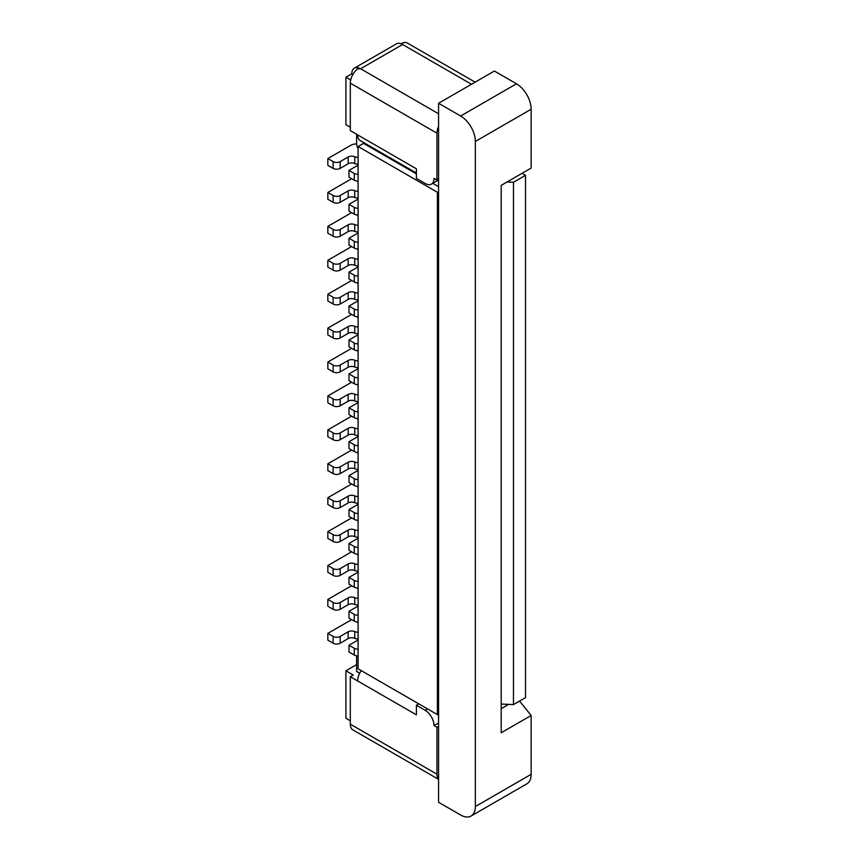 <?xml version="1.0" encoding="UTF-8"?>
<svg xmlns="http://www.w3.org/2000/svg" width="859" height="859" viewBox="0 0 859 859"><rect width="100%" height="100%" fill="white"/><g stroke="black" fill="none" stroke-linecap="round" stroke-linejoin="round"><path stroke-width="1.29" d="M475.349 141.456A20.766 11.994 -120 0 0 460.66 116.019L438.573 103.263L494.387 71.039L516.474 83.795A20.766 11.994 -120 0 1 531.152 109.233L475.349 141.456L475.349 806.547A20.766 11.994 60 0 1 471.043 816.05A20.766 11.994 60 0 1 460.66 815.019L438.573 802.274L438.573 191.611L437.403 192.287L358.096 146.502L358.096 668.807L437.403 714.591L437.403 192.287M519.577 701.073L531.152 715.483L501.194 732.77L501.194 185.372L531.152 168.074L531.152 109.233M438.573 103.263L438.573 191.611M340.175 229.428L348.163 224.822L348.163 231.597L340.175 236.214L340.175 229.428A4.982 2.878 180 0 1 333.131 229.428L333.131 236.214L327.848 233.165L327.848 226.379L333.131 229.428M340.175 236.214A4.982 2.878 180 0 1 333.131 236.214M363.529 142.497L363.529 143.367L358.096 146.502M438.573 186.693L432.764 183.343M416.4 173.894L363.529 143.367M416.4 173.024L360.232 140.597A12.466 7.194 -60 0 1 357.655 134.884L416.4 168.804L416.4 178.393L425.216 183.482A12.466 7.194 -120 0 0 431.443 184.105L437.317 180.712A12.466 7.194 -120 0 0 438.573 179.606M357.655 134.852L350.311 130.611L350.311 83.162L436.963 133.188L436.963 180.089L438.573 179.155M436.963 180.089L434.02 178.393A12.466 7.194 -120 0 1 431.443 184.105L437.317 180.712M436.963 133.188A12.466 7.194 -60 0 1 438.573 126.391M361.263 670.643A12.466 7.194 120 0 0 357.655 680.94L416.4 714.849L416.4 705.26L418.816 703.865M356.625 134.262L356.625 144.129A5.401 3.114 60 0 0 358.096 148.457M348.99 204.335L354.284 207.384L354.284 214.17L348.99 211.11L348.99 204.335L357.978 199.148M522.047 173.335L525.515 175.333L525.515 697.637L513.478 704.595L501.194 704.047M475.124 82.163L407.359 43.036A12.466 7.194 120 0 0 402.592 42.95L402.592 44.507L471.473 84.268M350.311 83.162A12.466 7.194 -60 0 1 357.655 68.892L359.126 68.044A12.466 7.194 -120 0 0 354.359 68.14L396.364 43.884A12.466 7.194 60 0 1 401.132 43.798L402.592 42.95M396.364 43.884L354.359 68.14A12.466 7.194 -120 0 0 351.782 73.842L345.909 77.235L350.697 79.994M438.573 113.775L360.597 68.752L357.655 68.892M350.311 127.218L345.909 124.673L345.909 77.235M352.899 74.486L351.782 73.842M358.096 181.088A4.982 2.878 180 0 1 354.284 180.25L348.99 177.201L348.99 170.415L354.284 173.464L354.284 180.25M357.978 165.229L348.99 170.415M358.096 174.302A4.982 2.878 180 0 1 354.284 173.464M357.365 164.123A5.401 3.114 -120 0 0 358.096 165.411M358.096 164.133A4.982 2.878 180 0 1 354.746 163.532L354.746 156.746A4.982 2.878 180 0 0 358.096 157.347M348.163 163.768L340.175 168.385L340.175 161.599L348.163 156.982L348.163 163.768A4.982 2.878 180 0 1 354.746 163.532M340.175 168.385A4.982 2.878 180 0 1 333.131 168.385L327.848 165.325L327.848 158.55L333.131 161.599L333.131 168.385M327.848 158.55L350.676 145.364A8.311 4.8 180 0 1 356.625 143.958M340.175 161.599A4.982 2.878 180 0 1 333.131 161.599M348.163 156.982A4.982 2.878 180 0 1 354.746 156.746M525.515 175.333L513.478 182.291L507.035 182.001M357.365 181.088A5.401 3.114 -120 0 0 358.096 182.366M327.848 226.379L350.676 213.193A8.311 4.8 180 0 1 351.718 212.688M348.99 278.95L348.99 272.163L354.284 275.213L354.284 281.999L348.99 278.95M357.978 266.977L348.99 272.163M348.163 231.597A4.982 2.878 180 0 1 354.746 231.361L354.746 224.586A4.982 2.878 180 0 0 348.163 224.822M438.573 713.915L437.403 714.591M358.096 215.008A4.982 2.878 180 0 1 354.284 214.17M358.096 208.222A4.982 2.878 180 0 1 354.284 207.384M358.096 198.042A4.982 2.878 180 0 1 354.746 197.452L354.746 190.666A4.982 2.878 180 0 0 358.096 191.267M348.163 197.688L340.175 202.294L340.175 195.508L348.163 190.902L348.163 197.688A4.982 2.878 180 0 1 354.746 197.452M340.175 202.294A4.982 2.878 180 0 1 333.131 202.294L327.848 199.245L327.848 192.459L333.131 195.508L333.131 202.294M327.848 192.459L350.676 179.284A8.311 4.8 180 0 1 351.718 178.769M340.175 195.508A4.982 2.878 180 0 1 333.131 195.508M348.163 190.902A4.982 2.878 180 0 1 354.746 190.666M357.365 198.042A5.401 3.114 -120 0 0 358.096 199.331M357.365 248.917A5.401 3.114 -120 0 0 358.096 250.205M348.99 306.083L354.284 309.133L354.284 315.919L348.99 312.859L348.99 306.083L357.978 300.897M357.365 231.962A5.401 3.114 -120 0 0 358.096 233.24M357.365 282.836A5.401 3.114 -120 0 0 358.096 284.114M357.365 214.997A5.401 3.114 -120 0 0 358.096 216.285M358.096 225.176A4.982 2.878 180 0 1 354.746 224.586M358.096 231.962A4.982 2.878 180 0 1 354.746 231.361M357.978 233.057L348.99 238.244L354.284 241.304L354.284 248.079L348.99 245.03L348.99 238.244M358.096 242.141A4.982 2.878 180 0 1 354.284 241.304M358.096 248.917A4.982 2.878 180 0 1 354.284 248.079M357.365 316.746A5.401 3.114 -120 0 0 358.096 318.034M358.096 282.836A4.982 2.878 180 0 1 354.284 281.999M358.096 276.05A4.982 2.878 180 0 1 354.284 275.213M358.096 265.882A4.982 2.878 180 0 1 354.746 265.281L354.746 258.495A4.982 2.878 180 0 0 358.096 259.096M348.163 265.517L340.175 270.134L340.175 263.348L348.163 258.731L348.163 265.517A4.982 2.878 180 0 1 354.746 265.281M340.175 270.134A4.982 2.878 180 0 1 333.131 270.134L327.848 267.074L327.848 260.298L333.131 263.348L333.131 270.134M327.848 260.298L350.676 247.113A8.311 4.8 180 0 1 351.718 246.608M340.175 263.348A4.982 2.878 180 0 1 333.131 263.348M348.163 258.731A4.982 2.878 180 0 1 354.746 258.495M357.365 265.871A5.401 3.114 -120 0 0 358.096 267.16M348.99 339.992L354.284 343.052L354.284 349.828L348.99 346.778L348.99 339.992L357.978 334.806M358.096 316.756A4.982 2.878 180 0 1 354.284 315.919M358.096 309.97A4.982 2.878 180 0 1 354.284 309.133M358.096 299.791A4.982 2.878 180 0 1 354.746 299.2L354.746 292.414A4.982 2.878 180 0 0 358.096 293.016M348.163 299.437L340.175 304.043L340.175 297.257L348.163 292.651L348.163 299.437A4.982 2.878 180 0 1 354.746 299.2M340.175 304.043A4.982 2.878 180 0 1 333.131 304.043L327.848 300.994L327.848 294.207L333.131 297.257L333.131 304.043M327.848 294.207L350.676 281.033A8.311 4.8 180 0 1 351.718 280.517M340.175 297.257A4.982 2.878 180 0 1 333.131 297.257M348.163 292.651A4.982 2.878 180 0 1 354.746 292.414M357.365 299.791A5.401 3.114 -120 0 0 358.096 301.079M348.99 407.832L354.284 410.881L354.284 417.667L348.99 414.607L348.99 407.832L357.978 402.646M357.365 350.665A5.401 3.114 -120 0 0 358.096 351.954M348.99 380.698L348.99 373.912L354.284 376.961L354.284 383.748L348.99 380.698M357.978 368.726L348.99 373.912M358.096 350.665A4.982 2.878 180 0 1 354.284 349.828M358.096 343.89A4.982 2.878 180 0 1 354.284 343.052M358.096 333.711A4.982 2.878 180 0 1 354.746 333.109L354.746 326.323A4.982 2.878 180 0 0 358.096 326.925M348.163 333.346L340.175 337.963L340.175 331.177L348.163 326.57L348.163 333.346A4.982 2.878 180 0 1 354.746 333.109M340.175 337.963A4.982 2.878 180 0 1 333.131 337.963L327.848 334.913L327.848 328.127L333.131 331.177L333.131 337.963M327.848 328.127L350.676 314.942A8.311 4.8 180 0 1 351.718 314.437M340.175 331.177A4.982 2.878 180 0 1 333.131 331.177M348.163 326.57A4.982 2.878 180 0 1 354.746 326.323M357.365 333.7A5.401 3.114 -120 0 0 358.096 334.989M358.096 384.585A4.982 2.878 180 0 1 354.284 383.748M358.096 377.799A4.982 2.878 180 0 1 354.284 376.961M358.096 367.631A4.982 2.878 180 0 1 354.746 367.029L354.746 360.243A4.982 2.878 180 0 0 358.096 360.844M348.163 367.265L340.175 371.872L340.175 365.096L348.163 360.479L348.163 367.265A4.982 2.878 180 0 1 354.746 367.029M340.175 371.872A4.982 2.878 180 0 1 333.131 371.872L327.848 368.822L327.848 362.036L333.131 365.096L333.131 371.872M327.848 362.036L350.676 348.861A8.311 4.8 180 0 1 351.718 348.346M340.175 365.096A4.982 2.878 180 0 1 333.131 365.096M348.163 360.479A4.982 2.878 180 0 1 354.746 360.243M357.365 367.62A5.401 3.114 -120 0 0 358.096 368.908M348.99 448.527L348.99 441.741L354.284 444.801L354.284 451.576L348.99 448.527M357.978 436.555L348.99 441.741M357.365 384.574A5.401 3.114 -120 0 0 358.096 385.863M357.365 418.494A5.401 3.114 -120 0 0 358.096 419.783M358.096 418.505A4.982 2.878 180 0 1 354.284 417.667M358.096 411.719A4.982 2.878 180 0 1 354.284 410.881M358.096 401.54A4.982 2.878 180 0 1 354.746 400.938L354.746 394.163A4.982 2.878 180 0 0 358.096 394.764M348.163 401.185L340.175 405.792L340.175 399.006L348.163 394.399L348.163 401.185A4.982 2.878 180 0 1 354.746 400.938M340.175 405.792A4.982 2.878 180 0 1 333.131 405.792L327.848 402.742L327.848 395.956L333.131 399.006L333.131 405.792M327.848 395.956L350.676 382.77A8.311 4.8 180 0 1 351.718 382.266M340.175 399.006A4.982 2.878 180 0 1 333.131 399.006M348.163 394.399A4.982 2.878 180 0 1 354.746 394.163M357.365 401.54A5.401 3.114 -120 0 0 358.096 402.828M357.365 452.414A5.401 3.114 -120 0 0 358.096 453.702M358.096 452.414A4.982 2.878 180 0 1 354.284 451.576M358.096 445.638A4.982 2.878 180 0 1 354.284 444.801M358.096 435.459A4.982 2.878 180 0 1 354.746 434.858L354.746 428.072A4.982 2.878 180 0 0 358.096 428.673M348.163 435.094L340.175 439.711L340.175 432.925L348.163 428.319L348.163 435.094A4.982 2.878 180 0 1 354.746 434.858M340.175 439.711A4.982 2.878 180 0 1 333.131 439.711L327.848 436.651L327.848 429.876L333.131 432.925L333.131 439.711M327.848 429.876L350.676 416.69A8.311 4.8 180 0 1 351.718 416.185M340.175 432.925A4.982 2.878 180 0 1 333.131 432.925M348.163 428.319A4.982 2.878 180 0 1 354.746 428.072M357.365 435.449A5.401 3.114 -120 0 0 358.096 436.737M348.99 475.661L354.284 478.71L354.284 485.496L348.99 482.447L348.99 475.661L357.978 470.474M348.99 509.58L354.284 512.63L354.284 519.416L348.99 516.356L348.99 509.58L357.978 504.383M358.096 486.334A4.982 2.878 180 0 1 354.284 485.496M358.096 479.547A4.982 2.878 180 0 1 354.284 478.71M358.096 469.379A4.982 2.878 180 0 1 354.746 468.778L354.746 461.992A4.982 2.878 180 0 0 358.096 462.593M348.163 469.014L340.175 473.62L340.175 466.845L348.163 462.228L348.163 469.014A4.982 2.878 180 0 1 354.746 468.778M340.175 473.62A4.982 2.878 180 0 1 333.131 473.62L327.848 470.571L327.848 463.785L333.131 466.845L333.131 473.62M327.848 463.785L350.676 450.61A8.311 4.8 180 0 1 351.718 450.095M340.175 466.845A4.982 2.878 180 0 1 333.131 466.845M348.163 462.228A4.982 2.878 180 0 1 354.746 461.992M357.365 469.368A5.401 3.114 -120 0 0 358.096 470.657M357.365 486.323A5.401 3.114 -120 0 0 358.096 487.611M357.365 520.243A5.401 3.114 -120 0 0 358.096 521.531M348.99 550.275L348.99 543.489L354.284 546.539L354.284 553.325L348.99 550.275M357.978 538.303L348.99 543.489M348.99 584.195L348.99 577.409L354.284 580.459L354.284 587.245L348.99 584.195M357.978 572.223L348.99 577.409M358.096 520.253A4.982 2.878 180 0 1 354.284 519.416M358.096 513.467A4.982 2.878 180 0 1 354.284 512.63M358.096 503.288A4.982 2.878 180 0 1 354.746 502.687L354.746 495.911A4.982 2.878 180 0 0 358.096 496.513M348.163 502.934L340.175 507.54L340.175 500.754L348.163 496.148L348.163 502.934A4.982 2.878 180 0 1 354.746 502.687M340.175 507.54A4.982 2.878 180 0 1 333.131 507.54L327.848 504.491L327.848 497.705L333.131 500.754L333.131 507.54M327.848 497.705L350.676 484.519A8.311 4.8 180 0 1 351.718 484.014M340.175 500.754A4.982 2.878 180 0 1 333.131 500.754M348.163 496.148A4.982 2.878 180 0 1 354.746 495.911M357.365 503.288A5.401 3.114 -120 0 0 358.096 504.577M357.365 554.162A5.401 3.114 -120 0 0 358.096 555.451M358.096 554.162A4.982 2.878 180 0 1 354.284 553.325M358.096 547.376A4.982 2.878 180 0 1 354.284 546.539M358.096 537.208A4.982 2.878 180 0 1 354.746 536.607L354.746 529.82A4.982 2.878 180 0 0 358.096 530.422M348.163 536.843L340.175 541.46L340.175 534.674L348.163 530.067L348.163 536.843A4.982 2.878 180 0 1 354.746 536.607M340.175 541.46A4.982 2.878 180 0 1 333.131 541.46L327.848 538.4L327.848 531.624L333.131 534.674L333.131 541.46M327.848 531.624L350.676 518.439A8.311 4.8 180 0 1 351.718 517.934M340.175 534.674A4.982 2.878 180 0 1 333.131 534.674M348.163 530.067A4.982 2.878 180 0 1 354.746 529.82M357.365 537.197A5.401 3.114 -120 0 0 358.096 538.486M348.99 618.104L348.99 611.318L354.284 614.378L354.284 621.154L348.99 618.104M357.978 606.132L348.99 611.318M357.365 605.037A5.401 3.114 -120 0 0 358.096 606.314M348.163 597.896L348.163 604.682L340.175 609.289L340.175 602.503L348.163 597.896A4.982 2.878 180 0 1 354.746 597.66A4.982 2.878 180 0 0 358.096 598.251M340.175 609.289A4.982 2.878 180 0 1 333.131 609.289L327.848 606.239L327.848 599.453L350.676 586.268A8.311 4.8 180 0 1 351.718 585.763M358.096 588.082A4.982 2.878 180 0 1 354.284 587.245M358.096 581.296A4.982 2.878 180 0 1 354.284 580.459M358.096 571.128A4.982 2.878 180 0 1 354.746 570.526L354.746 563.74A4.982 2.878 180 0 0 358.096 564.342M348.163 570.763L340.175 575.369L340.175 568.594L348.163 563.976L348.163 570.763A4.982 2.878 180 0 1 354.746 570.526M340.175 575.369A4.982 2.878 180 0 1 333.131 575.369L327.848 572.319L327.848 565.533L333.131 568.594L333.131 575.369M327.848 565.533L350.676 552.358A8.311 4.8 180 0 1 351.718 551.843M340.175 568.594A4.982 2.878 180 0 1 333.131 568.594M348.163 563.976A4.982 2.878 180 0 1 354.746 563.74M357.365 571.117A5.401 3.114 -120 0 0 358.096 572.405M358.096 615.216A4.982 2.878 180 0 1 354.284 614.378M358.096 622.002A4.982 2.878 180 0 1 354.284 621.154M340.175 602.503A4.982 2.878 180 0 1 333.131 602.503L333.131 609.289M531.152 715.483L531.152 774.324A20.766 11.994 60 0 1 526.857 783.827L471.043 816.05M508.678 704.38L501.194 708.696M327.848 599.453L333.131 602.503M348.163 604.682A4.982 2.878 180 0 1 354.746 604.435L354.746 597.66M357.365 621.991A5.401 3.114 -120 0 0 358.096 623.28M340.175 643.208L340.175 636.422L348.163 631.805L348.163 638.591L340.175 643.208A4.982 2.878 180 0 1 333.131 643.208L327.848 640.148L327.848 633.373L350.676 620.187A8.311 4.8 180 0 1 351.718 619.683M327.848 633.373L333.131 636.422L333.131 643.208M340.175 636.422A4.982 2.878 180 0 1 333.131 636.422M348.163 631.805A4.982 2.878 180 0 1 354.746 631.569A4.982 2.878 180 0 0 358.096 632.17M358.096 638.956A4.982 2.878 180 0 1 354.746 638.355L354.746 631.569M348.163 638.591A4.982 2.878 180 0 1 354.746 638.355M357.365 638.946A5.401 3.114 -120 0 0 358.096 640.234M357.978 640.052L348.99 645.238L354.284 648.287L354.284 655.073L348.99 652.024L348.99 645.238M358.096 649.125A4.982 2.878 180 0 1 354.284 648.287M358.096 655.911A4.982 2.878 180 0 1 354.284 655.073M359.728 673.177L356.625 671.394L356.625 655.836M350.311 720.787L345.909 718.242L345.909 670.793L353.253 675.034L350.311 676.731L350.311 724.18A12.466 7.194 120 0 0 352.899 729.882L438.573 779.349M356.625 664.608L345.909 670.793M350.311 676.731L357.655 680.972M350.311 724.18L436.963 774.206A12.466 7.194 120 0 0 438.573 779.145M436.963 774.206L436.963 727.305L438.573 726.37M438.573 722.977L434.02 725.608L436.963 727.305M434.02 725.608A12.466 7.194 -120 0 0 431.443 716.921A12.466 7.194 -120 0 0 425.216 710.35L416.4 705.26M437.779 714.377A12.466 7.194 60 0 1 438.573 716.095M357.365 588.071A5.401 3.114 -120 0 0 358.096 589.36M513.478 182.291L513.478 704.595M358.096 605.037A4.982 2.878 180 0 1 354.746 604.435M460.66 116.019L516.474 83.795M360.597 68.752L402.592 44.507M531.152 774.324L475.349 806.547M427.621 708.954L425.216 710.35"/></g></svg>
